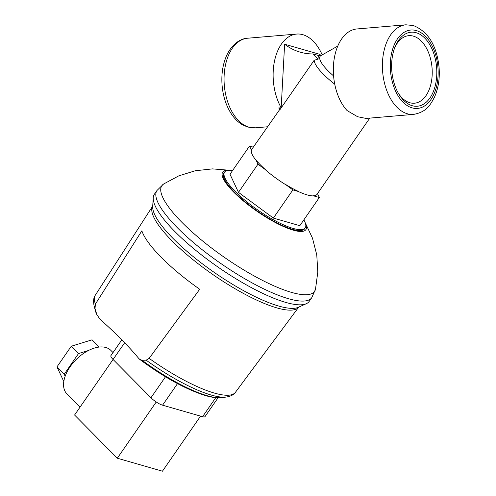 <?xml version="1.0" encoding="UTF-8"?>
<svg xmlns="http://www.w3.org/2000/svg" width="496" height="496" viewBox="0 0 496 496"><rect width="100%" height="100%" fill="white"/><g stroke="black" fill="none" stroke-linecap="round" stroke-linejoin="round"><path stroke-width="0.74" d="M221.297 397.637A79.726 20.038 -145.3 0 1 207.161 395.709A79.726 20.038 -145.3 0 1 142.061 360.263L139.76 359.408C164.071 377.413 186.037 389.484 205.642 395.616C211.631 397.395 216.851 398.071 221.297 397.637L226.083 397.079C230.615 396.366 233.703 394.804 235.358 392.404A85.244 21.427 -145.3 0 0 235.433 392.305L298.728 307.117A88.796 22.32 -145.3 0 1 276.811 307.873A88.796 22.32 -145.3 0 1 172.05 240.895A88.796 22.32 -145.3 0 1 152.718 206.032L95.263 295.269A85.244 21.427 -145.3 0 0 95.195 295.374A85.244 21.427 -145.3 0 0 95.418 304.06L141.862 230.814A88.133 22.153 34.7 0 0 161.188 257.281A88.133 22.153 34.7 0 0 199.702 289.267L149.153 358.372L146.159 360.183L142.054 360.263M311.767 297.674L309.182 301.407A94.135 23.665 -145.3 0 1 306.286 303.719A94.135 23.665 -145.3 0 1 174.735 231.409A94.135 23.665 -145.3 0 1 153.239 197.768A94.135 23.665 -145.3 0 1 154.38 194.24L156.965 190.507A94.135 23.665 -145.3 0 0 177.32 227.676A94.135 23.665 -145.3 0 0 288.381 298.679A94.135 23.665 -145.3 0 0 311.767 297.674L315.493 289.249A92.857 23.343 -145.3 0 1 291.493 292.386A92.857 23.343 -145.3 0 1 181.939 222.344A92.857 23.343 -145.3 0 1 163.544 184.047L156.965 190.507M305.362 223.2A50.58 12.716 -145.3 0 1 293.316 230.194A50.58 12.716 -145.3 0 1 233.641 192.045A50.58 12.716 -145.3 0 1 228.929 170.283M303.831 219.902A49.036 12.326 -145.3 0 1 305.226 227.881A49.036 12.326 -145.3 0 1 276.725 221.551A49.036 12.326 -145.3 0 1 235.197 191.419A49.036 12.326 -145.3 0 1 224.595 172.056A49.036 12.326 -145.3 0 1 232.556 170.562M305.226 227.881L304.612 228.774A49.036 12.326 -145.3 0 1 276.111 222.444A49.036 12.326 -145.3 0 1 234.577 192.312A49.036 12.326 -145.3 0 1 223.975 172.955L224.595 172.056M139.76 359.408L138.657 358.341A169.446 42.594 34.7 0 0 121.402 339.419A169.446 42.594 34.7 0 0 100.056 319.325L96.794 314.514L95.015 308.487L95.418 304.06M235.358 392.404A85.244 21.427 -145.3 0 1 214.365 393.074A85.244 21.427 -145.3 0 1 149.153 358.372M80.042 407.142L66.898 393.855A30.913 17.875 -44.7 0 1 70.141 366.724A30.913 17.875 -44.7 0 1 110.844 350.374L113.026 352.582M333.585 75.925A36.375 9.145 -145.3 0 1 327.968 70.705A36.375 9.145 -145.3 0 1 320.949 55.583L337.757 46.085M334.744 84.184A39.624 9.957 -145.3 0 1 323.249 74.109A39.624 9.957 -145.3 0 1 314.197 60.214L280.128 109.424L278.69 107.967L281.176 107.756L284.617 44.218L319.523 54.262A75.59 58.664 106.1 0 0 320.968 55.335M279.924 109.219L251.844 149.24A39.624 9.957 -145.3 0 0 251.435 150.189L249.507 146.072L253.282 147.157M369.774 118.11L316.994 194.345A39.624 9.957 -145.3 0 1 313.311 195.784L313.236 195.895A39.624 9.957 -145.3 0 1 298.821 191.747L298.896 191.636A39.624 9.957 -145.3 0 1 284.94 184.053L284.859 184.165A39.624 9.957 -145.3 0 1 265.837 170.147L265.912 170.035A39.624 9.957 -145.3 0 1 260.406 164.883A39.624 9.957 -145.3 0 1 256.048 160.059L255.967 160.171A39.624 9.957 -145.3 0 1 251.354 150.3L251.435 150.189M413.546 114.402L366.079 118.426L357.616 116.734L347.082 110.565A44.962 27.181 -94.8 0 1 333.436 65.918A44.962 27.181 -94.8 0 1 356.884 28.96L405.951 24.8A44.962 27.181 85.2 0 0 382.503 61.758A44.962 27.181 85.2 0 0 407.359 113.77A44.962 27.181 85.2 0 0 413.546 114.402C426.455 112.04 430.137 105.307 434.459 97.204C438.427 88.232 439.952 78.145 439.034 66.935C436.629 45.322 428.079 31.527 413.397 25.55L405.951 24.8M322.202 54.876A44.962 27.181 85.2 0 0 296.67 34.063A44.962 27.181 85.2 0 0 273.222 71.027A44.962 27.181 85.2 0 0 281.176 107.756M319.511 55.794A37.504 9.43 34.7 0 0 318.128 59.024L313.112 53.952L319.511 55.794M318.327 59.024L314.049 60.314M394.723 47.709A33.883 20.485 -94.8 0 1 408.754 35.675A33.883 20.485 -94.8 0 1 413.422 36.152A33.883 20.485 -94.8 0 1 432.227 71.542A33.883 20.485 -94.8 0 1 414.482 103.205A33.883 20.485 -94.8 0 1 409.814 102.728A33.883 20.485 -94.8 0 1 398.623 93.707M412.232 105.716A37.15 22.463 -94.8 0 1 399.268 94.761A37.15 22.463 -94.8 0 1 395.182 46.562A37.15 22.463 -94.8 0 1 416.187 32.724A37.15 22.463 -94.8 0 1 436.722 75.702A37.15 22.463 -94.8 0 1 412.232 105.716M313.112 53.952A75.59 58.664 106.1 0 1 300.223 52.167A75.59 58.664 106.1 0 1 284.617 44.218M265.912 170.035L257.97 164.182L256.048 160.059M317.502 193.614L319.331 197.513L299.82 225.692L273.377 218.085L238.464 192.361L257.97 164.182M273.377 218.085L292.882 189.906L284.94 184.053M238.464 192.361L230.001 174.245L249.507 146.072M319.331 197.513L313.311 195.784M298.896 191.636L292.882 189.906M88.418 350.511L78.523 353.567L64.22 374.226L65.15 376.266M99.2 347.064L92.039 339.828L71.269 346.233L56.966 366.891L63.804 381.511M78.523 353.567L71.269 346.233M64.22 374.226L56.966 366.891M156.228 401.996L117.31 458.217L74.58 415.028L113.057 359.457M117.31 458.217L162.434 471.2L200.57 416.119M218.054 397.78L205.028 416.597A9.833 2.474 -145.3 0 1 202.585 416.702L215.772 397.649M202.585 416.702L162.564 405.182A9.833 2.474 -145.3 0 1 150.964 397.767L113.069 359.47A9.833 2.474 -145.3 0 1 110.943 355.589L121.83 339.859M306.286 303.719L298.282 307.315A89.553 22.512 -145.3 0 1 278.789 306.075A89.553 22.512 -145.3 0 1 173.135 238.533A89.553 22.512 -145.3 0 1 152.687 206.528L153.239 197.768M226.083 397.079A83.489 20.987 -145.3 0 1 211.277 395.064A83.489 20.987 -145.3 0 1 146.159 360.183M95.015 308.487A83.489 20.987 -145.3 0 1 94.085 305.703C93.161 301.208 93.533 297.767 95.195 295.374M96.794 314.514A79.726 20.038 -145.3 0 1 95.251 310.378L94.085 305.703M412.12 107.868A39.339 23.783 85.2 0 0 438.049 76.08A39.339 23.783 85.2 0 0 416.305 30.572A39.339 23.783 85.2 0 0 390.371 62.36A39.339 23.783 85.2 0 0 412.12 107.868M249.004 127.193A44.962 27.181 85.2 0 0 255.198 127.825L247.752 127.075L242.346 124.738C238.316 122.345 234.8 118.941 231.787 114.539C226.343 106.398 223.113 96.726 222.096 85.523C221.216 74.437 222.729 64.449 226.629 55.558C231.936 43.884 240.814 38.421 247.603 38.223A44.962 27.181 85.2 0 0 224.155 75.187A44.962 27.181 85.2 0 0 249.004 127.193M150.964 397.767L165.484 376.793M162.564 405.182L177.5 383.619M113.069 359.47L124.651 342.748M229.623 170.277L212.443 168.888L195.275 170.754L178.771 175.863L163.544 184.047M97.315 315.816L95.251 310.378M255.198 127.825L267.381 126.79M319.374 55.757L321.6 55.217M247.603 38.223L296.67 34.063M315.493 289.249L317.8 272.112L316.77 254.863L312.474 238.136L305.127 222.549"/></g></svg>
